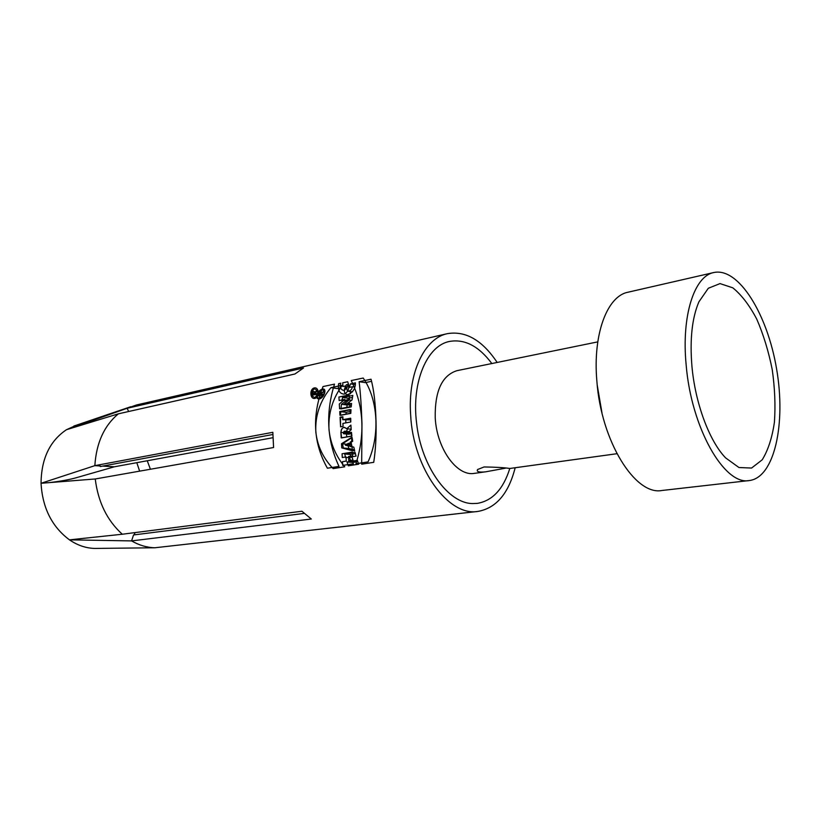 <?xml version="1.0" encoding="UTF-8"?>
<svg xmlns="http://www.w3.org/2000/svg" width="821" height="821" viewBox="0 0 821 821"><rect width="100%" height="100%" fill="white"/><g stroke="black" fill="none" stroke-linecap="round" stroke-linejoin="round"><path stroke-width="1.23" d="M349.992 425.883L346.749 428.736L344.389 427.32C342.152 427.669 341.013 429.342 340.972 432.328L341.598 437.911L351.911 436.105L351.46 432.339L347.694 433.006L351.214 429.67L350.895 425.093L349.992 425.883M329.005 429.701C330.453 443.463 335.686 455.829 344.728 466.8L333.131 468.596C323.197 458.231 317.429 446.06 315.828 432.092C315.028 415.529 320.067 400.71 330.925 387.656L342.378 385.244C332.608 398.503 328.143 413.322 329.005 429.701M497.157 362.451C482.358 340.263 465.794 330.658 447.476 333.634L136.481 404.979L127.122 408.283L303.493 367.993L294.944 373.996L118.368 413.825C104.175 425.647 96.334 442.919 94.846 465.651L272.839 432.308L273.578 447.527L95.246 478.971C98.089 502.052 107.099 520.473 122.288 534.235L301.933 511.237L311.313 519.016L131.565 540.906C139.149 545.257 146.908 547.545 154.83 547.771L477.884 511.432C496.151 508.158 508.579 493.585 515.167 467.744M359.126 381.714C360.47 392.828 361.414 406.816 361.969 423.708L361.671 464.183L373.729 462.326C375.638 449.723 376.398 436.002 376.018 421.152C375.525 403.737 373.863 389.749 371.03 379.21L359.126 381.714L365.273 382.617L371.574 381.303M447.476 333.634C424.621 338.078 407.688 373.021 410.633 414.851C413.168 468.617 448.43 516.717 477.884 511.432M352.096 437.449L342.511 443.833L343.311 448.02L354.693 450.945L353.82 447.137L351.963 446.665L351.121 442.283L352.681 441.236L352.096 437.449M340.458 417.284L340.582 426.807L343.065 426.345L342.952 423.42L350.772 421.984L350.711 418.269L342.901 419.726L342.942 416.822L340.458 417.284L342.921 417.561M340.715 411.68L340.52 415.334L350.803 413.374L350.998 409.7L340.715 411.68L346.154 412.316L346.021 414.287M342.562 397.497L341.957 400.915L347.529 399.796L341.454 404.26L340.941 408.93L351.214 406.929L351.573 403.45L345.815 404.579L352.035 399.981L352.814 395.424L342.562 397.497L348.258 398.236L347.919 399.848M316.906 394.778C316.259 397.302 316.896 398.729 318.805 399.047C323.566 398.903 327.363 388.836 323.033 388.969C320.211 389.534 318.168 391.473 316.906 394.778M345.723 457.779L349.469 457.184L350.752 461.412L347.016 461.997L348.309 465.805L358.654 464.204L357.351 460.365L353.266 461.012L351.973 456.774L356.068 456.117L355.031 452.299L344.697 453.992L345.723 457.779M350.434 383.91L355.401 382.863C355.462 388.897 352.732 392.859 347.201 394.768C343.681 393.321 343.404 389.985 346.359 384.762L348.576 384.3C346.411 387.738 346.277 390.057 348.166 391.248C350.485 390.929 351.911 389.431 352.425 386.742L349.325 387.389L350.434 383.91L355.308 384.608M76.558 425.134L66.47 429.701L127.122 408.283L128.651 411.506M304.201 513.402L133.546 534.953L131.565 540.906L69.457 539.849C77.513 545.329 85.928 548.192 94.713 548.438L97.648 548.407M135.075 532.593L134.11 534.882M118.368 413.825L66.47 429.701C49.783 440.939 41.307 458.795 41.05 483.282L94.846 465.651L100.285 465.969L100.254 466.554L272.829 434.494M102.666 466.102L114.376 466.79L272.88 437.716M49.044 482.645C60.272 481.332 69.498 479.649 76.733 477.596L114.376 466.79M95.246 478.971L41.05 483.282C42.476 507.922 51.949 526.774 69.457 539.849L122.288 534.235M597.78 341.875L456.866 370.692C441.965 375.474 434.75 391.196 435.233 417.868C436.762 448.8 457.123 476.765 474.425 473.358L484.246 472.003M597.247 385.275L601.988 412.953M505.315 468.216L485.314 471.88C478.9 472.475 476.324 471.685 477.596 469.52L484.051 466.964C495.453 467.098 504.032 467.601 509.8 468.463C503.335 489.131 492.508 500.769 477.288 503.386L472.711 503.56C448.266 503.612 421.224 466.379 416.596 423.092C411.342 382.104 427.125 345.518 449.59 341.423C464.809 338.837 478.889 346.205 491.841 363.539M713.788 272.541L627.973 292.225C607.212 296.063 592.711 334.178 596.857 380.985C601.023 441.144 635.249 495.771 661.89 490.496L749.357 480.542C774.552 477.494 786.138 423.513 776.574 368.845C767.43 314.104 738.551 267.051 713.788 272.541C694.35 276.01 681.368 315.562 686.14 364.75C691.19 427.957 724.512 485.775 749.357 480.542M691.918 366.053C689.732 339.299 692.062 317.891 698.907 301.83L708.307 288.274L720.017 283.594L732.794 287.822C741.435 294.79 749.429 305.227 756.757 319.133C763.417 334.506 768.579 351.326 772.233 369.594C774.85 388.025 775.578 405.605 774.408 422.312C772.109 437.87 768.046 450.37 762.206 459.811L751.574 468.052L738.972 467.529L725.59 457.861C709.334 441.072 695.141 403.07 691.918 366.053M350.434 393.834L350.239 391.525M346.359 384.762L348.207 385.028M352.425 386.742L354.795 387.081M355.38 453.623L350.31 454.444L351.131 457.307M356.345 461.248L356.55 461.843L352.814 462.428L353.738 464.963M344.697 453.992L350.31 454.444M347.016 461.997L352.814 462.428M350.752 461.412L356.55 461.843M353.266 461.012L357.669 461.351M349.469 457.184L352.147 457.389M317.491 394.655C316.947 396.8 317.481 398 319.092 398.267C324.151 395.312 325.342 392.469 322.663 389.729C320.282 390.211 318.558 391.853 317.491 394.655M330.925 387.656L337.103 388.507L340.623 387.769M352.455 397.395L348.258 398.236M347.273 404.763L346.616 407.821M351.367 405.256L345.815 404.579M347.529 399.796L351.583 400.32M341.454 404.26L347.006 404.958M350.895 411.413L346.154 412.316M345.805 420.044L345.805 422.897M350.721 419.87L342.901 419.726M347.642 428.829L346.4 431.374M346.452 434.001L346.801 436.998M351.131 433.355L349.007 434.258L343.64 433.724L344.656 431.189L345.826 433.344L351.193 433.878M346.749 428.736L351.172 429.198M347.694 433.006L351.583 433.396M345.826 433.344L343.64 433.724M352.671 441.164L347.971 444.397M348.227 445.711L348.822 448.502L354.456 449.939M342.511 443.833L347.96 444.325M343.311 448.02L348.822 448.502M349.5 443.371L346.636 445.3L350.044 446.172L349.5 443.371L351.347 443.535M350.044 446.172L351.891 446.337M323.484 391.607L321.073 393.977L320.878 394.655L322.663 394.285L322.448 395.055L318.271 395.917L318.835 393.998L320.693 392.202L321.288 393.146L323.484 391.607M319.092 395.024L320.282 394.778L320.364 392.982L319.092 395.024L321.237 395.301M320.878 394.655L322.499 394.87M320.282 394.778L322.427 395.055M321.288 393.146L322.089 393.259M340.058 417.242L340.582 426.807L343.065 426.345L342.901 423.42L350.721 421.973L350.505 418.238L342.696 419.705L342.531 416.77L340.058 417.242M314.351 394.008L314.279 392.797L313.088 393.043L313.15 394.254L314.351 394.008M341.515 443.751L341.752 447.886L352.342 450.75L352.127 446.993L350.382 446.521L350.146 442.191L351.799 441.154L351.583 437.398L341.515 443.751M349.192 394.942L338.94 397.025L339.135 400.556L344.707 399.437L339.319 404.004L339.586 408.766L349.859 406.764L349.664 403.203L343.907 404.343L349.459 399.653L349.192 394.942M342.716 465.404L353.071 463.793L352.866 460.027L348.771 460.673L348.535 456.507L352.63 455.84L352.414 452.084L342.07 453.777L342.285 457.513L346.021 456.907L346.257 461.074L342.511 461.669L342.716 465.404M342.716 382.802L347.683 381.744C349.828 387.707 348.638 391.843 344.112 394.142C339.514 393.711 337.688 390.221 338.632 383.664L340.848 383.191C337.934 389.872 346.544 393.906 346.021 385.839L342.921 386.496L342.716 382.802M351.511 436.074L351.306 432.328L347.529 432.821L351.152 429.66L350.895 425.093L346.729 428.736C343.671 426.315 341.721 427.505 340.889 432.318L341.197 437.87L351.511 436.074M348.586 446.039L348.422 443.268L345.374 445.187L348.586 446.039M350.023 409.576L339.74 411.557L339.945 415.262L350.228 413.302L350.023 409.576M316.732 393.505L316.783 394.316L312.606 395.178L312.493 393.167C313.017 391.094 313.786 390.806 314.823 392.294L316.588 390.683L316.629 391.586L314.905 393.167L314.946 393.885L316.732 393.505M339.011 466.4L327.405 468.206C313.242 443.104 311.775 415.898 323.012 386.568L334.496 384.125C325.455 413.261 326.963 440.692 339.011 466.4M345.61 432.451L345.662 433.324L343.476 433.714L343.424 432.841C344.05 430.851 344.779 430.717 345.61 432.451M363.19 378.029L351.255 380.564C363.693 406.067 365.263 433.796 355.965 463.762L368.044 461.884C380.267 435.192 378.071 399.263 363.19 378.029M314.299 387.933C309.384 388.928 309.938 399.468 314.854 398.411C319.79 397.446 319.225 386.824 314.299 387.933M314.34 388.744C310.338 392.561 310.492 395.517 314.802 397.6C318.825 393.772 318.671 390.817 314.34 388.744M150.417 469.243L147.246 460.755M345.733 432.462L347.858 432.677M340.972 432.328L343.547 432.585M318.835 393.998L319.369 394.07M320.621 393.628L321.411 393.731M94.713 548.438L154.83 547.771M136.799 462.675L139.632 471.141M73.787 426.078L130.713 406.734M509.779 468.483L616.91 453.715M352.548 391.843L348.166 391.248M324.685 390.006L323.125 389.79M320.713 398.472L319.092 398.267M323.577 389.041L323.033 388.969M349.017 431.63L344.81 431.21M321.298 393.105L320.436 392.992M320.867 392.233L320.221 392.14"/></g></svg>
